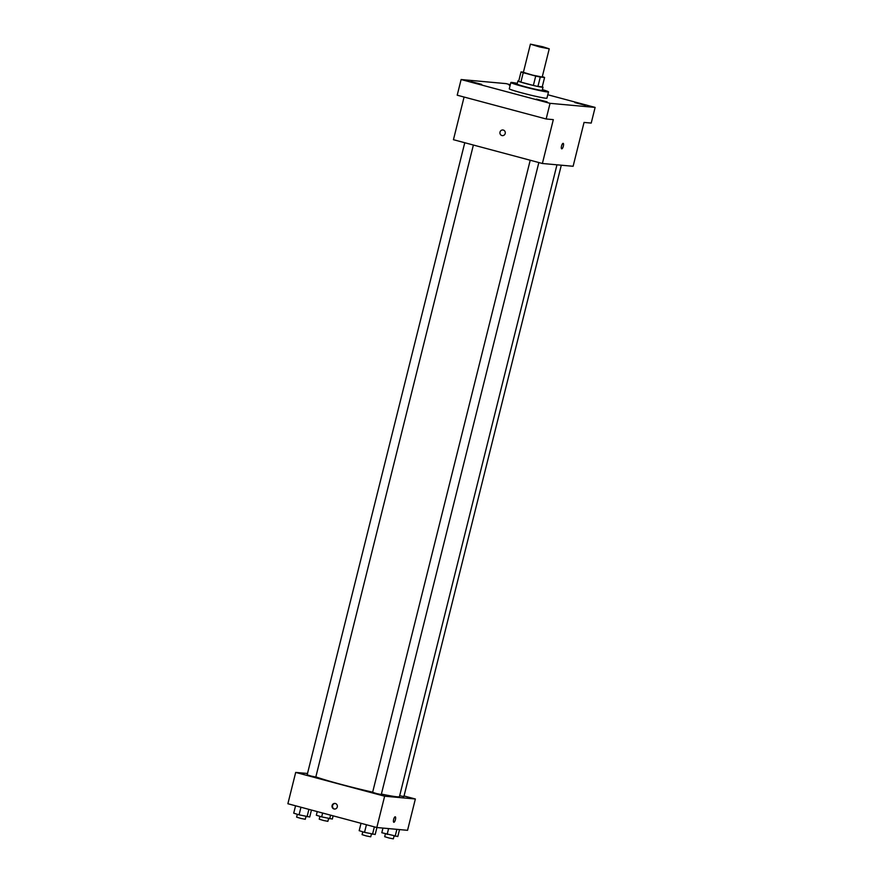 <?xml version="1.0" encoding="UTF-8"?>
<svg xmlns="http://www.w3.org/2000/svg" width="883" height="883" viewBox="0 0 883 883"><rect width="100%" height="100%" fill="white"/><g stroke="black" fill="none" stroke-linecap="round" stroke-linejoin="round"><path stroke-width="1.32" d="M542.902 46.777L549.237 48.841L539.712 46.976L530.418 44.15L542.902 46.777M549.237 48.841L542.206 77.031L532.681 75.165L523.387 72.34L530.418 44.15M523.442 72.13L521.014 71.909A12.517 0.64 -166 0 0 523.233 72.715L535.716 76.048A12.517 0.64 -166 0 0 540.286 77.064L544.59 77.461A12.517 0.64 -166 0 0 542.372 76.655L542.305 76.644M540.286 77.064L537.935 86.468L542.25 86.854L544.59 77.461M537.935 86.468A12.517 0.64 -166 0 1 533.365 85.452L535.716 76.048M521.014 71.909L518.663 81.313A12.517 0.64 -166 0 0 520.893 82.108L533.365 85.452M518.763 80.927A12.925 0.662 14 0 0 517.913 80.96A12.925 0.662 14 0 0 528.299 84.216A12.925 0.662 14 0 0 542.317 87.251A12.925 0.662 14 0 0 543.001 87.207A12.925 0.662 14 0 0 542.261 86.788M543.001 87.207L542.228 90.342A12.925 0.662 -166 0 1 541.533 90.386A12.925 0.662 -166 0 1 527.526 87.351A12.925 0.662 -166 0 1 517.129 84.084L517.913 80.96M520.893 82.108L523.233 72.715M542.405 89.624A19.393 0.993 -166 0 1 548.498 91.909A19.393 0.993 -166 0 1 529.436 88.179A19.393 0.993 -166 0 1 510.86 82.527A19.393 0.993 -166 0 1 517.317 83.366M548.498 91.909L546.93 98.168A19.393 0.993 -166 0 1 527.879 94.448A19.393 0.993 -166 0 1 509.292 88.786L510.86 82.527M470.992 81.589L481.676 84.349L470.992 81.589M510.109 85.53L509.094 85.099L510.197 85.198M574.855 102.594L585.539 105.353L574.855 102.594M536.445 99.106L547.14 101.865L536.445 99.106M510.308 84.735L506.18 83.631L461.114 79.536L550.054 103.333L595.12 107.417L547.78 94.757M464.083 97.042L453.443 139.702L542.383 163.487L573.111 166.28L584.049 122.428L591.213 123.079L595.12 107.417M461.114 79.536L457.206 95.198L546.147 118.984L550.054 103.333M546.147 118.984L553.321 119.635L542.383 163.487M563.166 143.355A2.826 0.883 -75 0 1 563.332 146.17A2.826 0.883 -75 0 1 561.698 148.83A2.826 0.883 -75 0 1 561.577 145.861A2.826 0.883 -75 0 1 563.166 143.366A2.826 0.883 -75 0 1 563.332 146.17A2.826 0.883 -75 0 1 561.698 148.83M503.288 130.066A2.826 2.682 95.2 0 1 502.339 135.618A2.826 2.682 95.2 0 1 499.933 132.56A2.826 2.682 95.2 0 1 503.288 130.066M502.35 135.618A2.826 2.682 95.2 0 1 499.933 132.56A2.826 2.682 95.2 0 1 502.857 129.989M556.963 164.812L399.436 796.654A45.254 2.329 -166 0 1 381.39 794.071M372.67 792.172A45.254 2.329 -166 0 1 315.849 776.863M538.84 162.549L381.279 794.512L376.898 793.651L372.615 792.349L530.219 160.242M561.301 165.209L403.895 796.565L399.657 795.749M473.387 145.033L315.816 777.007L311.434 776.146L307.163 774.844L464.767 142.726M307.494 773.486L295.695 772.415L384.635 796.201L415.363 798.994L404.039 795.969M295.695 772.415L287.88 803.74L376.82 827.526L384.635 796.201M376.82 827.526L407.549 830.318L415.363 798.994M395.253 816.797A2.826 0.883 -75 0 1 395.418 819.601A2.826 0.883 -75 0 1 393.796 822.261A2.826 0.883 -75 0 1 393.675 819.292A2.826 0.883 -75 0 1 395.264 816.797A2.826 0.883 -75 0 1 395.429 819.612A2.826 0.883 -75 0 1 393.796 822.261M335.374 803.497A2.826 2.682 95.2 0 1 334.436 809.049A2.826 2.682 95.2 0 1 332.019 805.991A2.826 2.682 95.2 0 1 335.374 803.497M334.701 809.06A2.826 2.682 95.2 0 1 335.209 803.453M317.24 811.587L316.335 815.23L321.677 816.885L332.339 819.038L333.134 815.837M321.677 816.885L322.637 813.033M329.679 818.795L330.584 815.164M328.586 818.53L327.891 821.345L323.498 820.484L319.227 819.181L319.933 816.345M295.562 805.793L293.719 813.177L299.061 814.832L309.723 816.985L311.456 810.042M299.061 814.832L300.96 807.239M307.063 816.742L308.907 809.358M305.971 816.477L305.275 819.292L300.893 818.431L296.611 817.128L297.328 814.292M382.957 828.088L381.798 832.735L397.803 836.543L399.535 829.59M387.14 834.402L388.586 828.596M395.142 836.3L396.875 829.347M394.05 836.046L393.343 838.85L388.962 837.989L384.69 836.687L385.396 833.85M361.026 823.298L359.182 830.682L364.524 832.349L375.187 834.49L376.92 827.537M364.524 832.349L366.423 824.744M372.527 834.247L374.37 826.874M371.434 833.994L370.728 836.797L366.346 835.936L362.074 834.634L362.781 831.797"/></g></svg>
